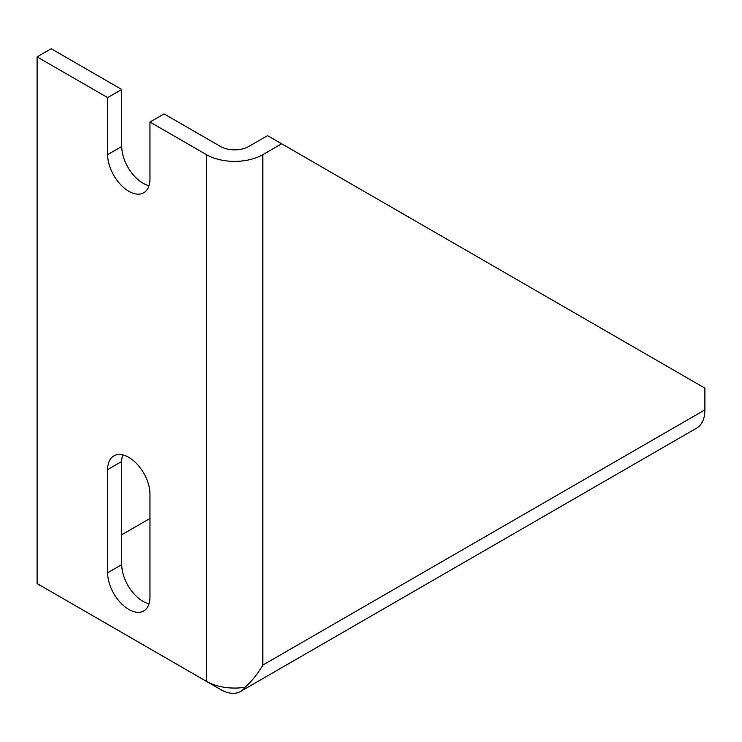 <?xml version="1.0" encoding="UTF-8"?>
<svg xmlns="http://www.w3.org/2000/svg" width="742" height="742" viewBox="0 0 742 742"><rect width="100%" height="100%" fill="white"/><g stroke="black" fill="none" stroke-linecap="round" stroke-linejoin="round"><path stroke-width="1.11" d="M128.802 457.378A29.93 17.279 60 0 1 149.967 494.033L149.967 597.208A29.93 17.279 60 0 1 143.772 610.916A29.93 17.279 60 0 1 120.705 602.894A29.93 17.279 60 0 1 107.646 572.778L107.646 469.603A29.93 17.279 60 0 1 113.841 455.894A29.93 17.279 60 0 1 128.802 457.378M149.059 603.775A29.93 17.279 60 0 1 121.753 564.634L121.753 461.45A29.93 17.279 60 0 1 122.662 454.883M206.406 681.332L206.406 154.633L149.967 122.05L164.075 113.906L220.513 146.489A19.951 11.52 180 0 0 248.728 146.489L267.537 135.628L281.645 143.772L704.9 388.149L704.9 409.872A39.901 23.039 60 0 1 696.636 428.134L240.51 691.479A39.901 23.039 -120 0 0 245.018 687.278A39.901 23.039 180 0 1 206.406 681.332L37.1 583.583L37.1 56.893L107.646 97.619L121.753 89.476L51.207 48.749L37.1 56.893M149.059 185.639A29.93 17.279 60 0 1 121.753 146.489L121.753 89.476M240.51 691.479A39.901 23.039 -120 0 1 220.56 689.503L51.254 591.754M206.406 154.633A39.901 23.039 0 0 0 262.835 154.633L281.645 143.772M149.967 518.472L121.753 534.769M149.967 122.05L149.967 179.072A29.93 17.279 60 0 1 143.772 192.772A29.93 17.279 60 0 1 120.705 184.758A29.93 17.279 60 0 1 107.646 154.633L107.646 97.619M245.018 687.278C251.853 681.156 257.799 673.764 262.835 665.092L704.9 409.872M262.835 154.633L262.835 665.092M107.646 572.778L121.753 564.634M107.646 469.603L121.753 461.45M107.646 154.633L121.753 146.489"/></g></svg>
